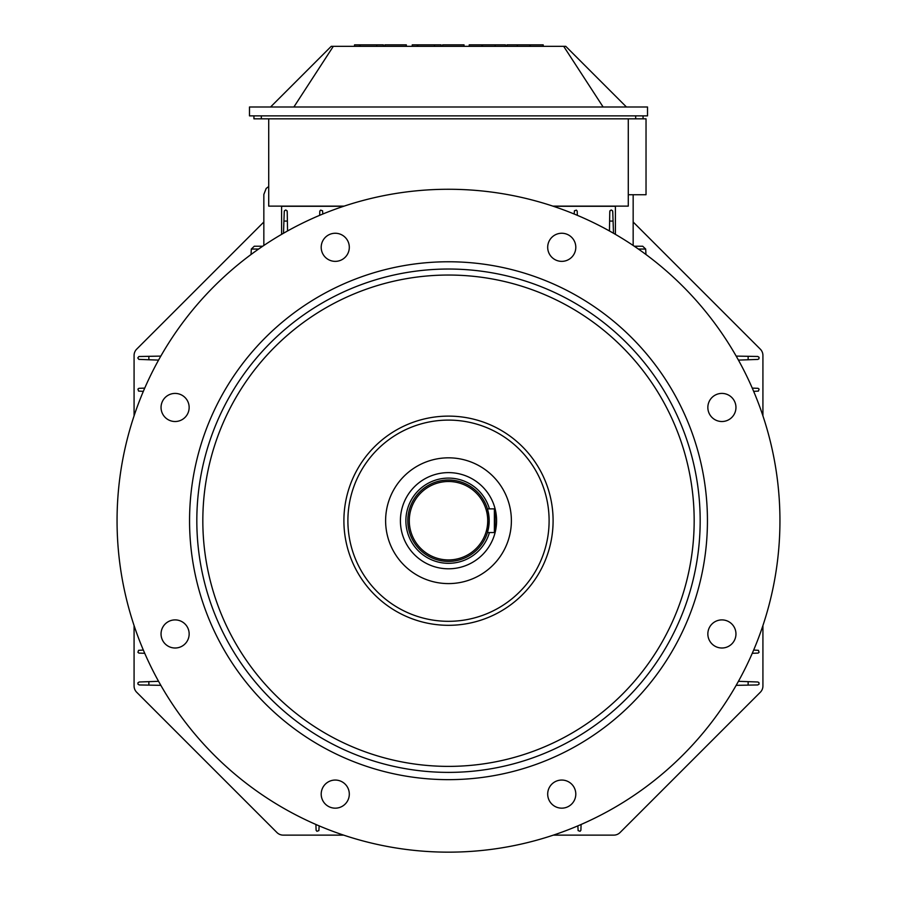 <?xml version="1.0" encoding="UTF-8"?>
<svg xmlns="http://www.w3.org/2000/svg" width="897" height="897" viewBox="0 0 897 897"><rect width="100%" height="100%" fill="white"/><g stroke="black" fill="none" stroke-linecap="round" stroke-linejoin="round"><path stroke-width="1.35" d="M319.153 825.868L318.872 830.622L316.921 831.295L316.114 830.319L315.901 824.466M577.847 825.868L578.128 830.622L580.079 831.295L580.886 830.319L581.099 824.466M738.433 681.316L757.797 681.989L758.918 682.572L759.075 684.119L757.774 684.949L736.168 685.33M748.132 685.117L748.132 681.653M753.659 650.056L758.413 650.336L759.086 652.287L758.111 653.094L752.258 653.308M753.659 391.361L758.413 391.081L759.086 389.13L758.111 388.323L752.258 388.109M738.433 360.101L757.797 359.428L758.918 358.845L759.075 357.309L757.774 356.468L736.168 356.098M748.132 359.764L748.132 356.3M609.758 212.892L609.938 210.806L611.249 209.988L612.573 210.784L612.786 212.892M612.741 211.412L613.503 233.265M613.077 221.077L609.612 221.077L609.781 211.434M609.444 230.966L609.612 221.077M574.192 214.024L574.428 210.795L576.379 210.122L577.186 211.098L577.343 215.336M322.808 214.024L322.572 210.795L320.621 210.122L319.814 211.098L319.657 215.336M287.242 212.892L287.062 210.806L285.751 209.988L284.427 210.784L284.203 212.892M284.259 211.412L283.497 233.265M287.556 230.966L287.219 211.434M287.388 221.077L283.923 221.077M148.868 356.3L148.868 359.764L138.878 359.383L137.779 357.937L138.9 356.513L160.832 356.098M158.567 360.101L148.868 359.764M143.341 391.361L138.587 391.081L137.914 389.13L138.889 388.323L144.742 388.109M143.341 650.056L138.587 650.336L137.914 652.287L138.889 653.094L144.742 653.308M158.567 681.316L139.203 681.989L137.914 682.852L137.925 684.119L139.226 684.949L160.832 685.33M148.868 681.653L148.868 685.117M448.5 457.829A62.88 62.88 0 0 0 394.041 552.148A62.88 62.88 0 0 0 502.959 552.148A62.88 62.88 0 0 0 448.5 457.829M448.5 420.099A100.621 100.621 0 0 0 361.368 571.019A100.621 100.621 0 0 0 535.632 571.019A100.621 100.621 0 0 0 448.5 420.099M448.5 416.118A104.59 104.59 0 0 0 357.914 573.004A104.59 104.59 0 0 0 539.086 573.004A104.59 104.59 0 0 0 448.5 416.118M448.5 275.043A245.666 245.666 0 0 0 235.743 643.541A245.666 245.666 0 0 0 661.257 643.541A245.666 245.666 0 0 0 448.5 275.043M448.5 269.033A251.676 251.676 0 0 0 230.54 646.546A251.676 251.676 0 0 0 666.46 646.546A251.676 251.676 0 0 0 448.5 269.033M448.5 261.767A258.941 258.941 0 0 0 224.25 650.179A258.941 258.941 0 0 0 672.75 650.179A258.941 258.941 0 0 0 448.5 261.767M731.84 643.9A14.06 14.06 0 0 0 725.538 620.376A14.06 14.06 0 0 0 708.327 637.599A14.06 14.06 0 0 0 731.84 643.9M561.746 808.163A14.06 14.06 0 0 0 573.923 787.084A14.06 14.06 0 0 0 549.569 787.084A14.06 14.06 0 0 0 561.746 808.163M325.308 804.048A14.06 14.06 0 0 0 348.832 797.747A14.06 14.06 0 0 0 331.61 780.536A14.06 14.06 0 0 0 325.308 804.048M161.045 633.955A14.06 14.06 0 0 0 182.125 646.132A14.06 14.06 0 0 0 182.125 621.778A14.06 14.06 0 0 0 161.045 633.955M165.16 397.528A14.06 14.06 0 0 0 171.462 421.041A14.06 14.06 0 0 0 188.673 403.829A14.06 14.06 0 0 0 165.16 397.528M335.254 233.254A14.06 14.06 0 0 0 323.077 254.333A14.06 14.06 0 0 0 347.431 254.333A14.06 14.06 0 0 0 335.254 233.254M571.692 237.369A14.06 14.06 0 0 0 548.168 243.67A14.06 14.06 0 0 0 565.39 260.881A14.06 14.06 0 0 0 571.692 237.369M735.955 407.462A14.06 14.06 0 0 0 714.875 395.285A14.06 14.06 0 0 0 714.875 419.639A14.06 14.06 0 0 0 735.955 407.462M448.5 189.267A331.442 331.442 0 0 1 735.54 686.429A331.442 331.442 0 0 1 161.46 686.429A331.442 331.442 0 0 1 448.5 189.267M494.37 532.549L487.43 532.549A40.69 40.69 0 0 1 407.81 520.708A40.69 40.69 0 0 1 454.487 480.467A40.69 40.69 0 0 1 487.43 532.549L489.19 520.708L487.43 508.868L494.37 508.868L495.11 509.608L495.11 531.809L494.37 532.549L494.37 508.868M409.29 520.708A39.21 39.21 0 0 0 468.111 554.671A39.21 39.21 0 0 0 468.111 486.757A39.21 39.21 0 0 0 409.29 520.708M496.59 520.708A48.09 48.09 0 0 1 448.5 568.799A48.09 48.09 0 0 1 400.41 520.708A48.09 48.09 0 0 1 448.5 472.618A48.09 48.09 0 0 1 496.59 520.708M281.591 206.433A8.88 8.88 0 0 1 283.228 206.288L343.663 206.288M134.079 415.872L134.079 355.436A8.88 8.88 0 0 1 136.68 349.157L263.841 221.996M343.663 835.129L283.228 835.129A8.88 8.88 0 0 1 276.949 832.539L136.68 692.26A8.88 8.88 0 0 1 134.079 685.981L134.079 625.545M762.921 625.545L762.921 685.981A8.88 8.88 0 0 1 760.32 692.26L620.051 832.539A8.88 8.88 0 0 1 613.772 835.129L553.337 835.129M633.159 221.996L760.32 349.157A8.88 8.88 0 0 1 762.921 355.436L762.921 415.872M553.337 206.288L613.772 206.288A8.88 8.88 0 0 1 615.409 206.433M344.134 206.131L268.719 206.131L268.719 118.83M552.866 206.131L628.281 206.131L628.281 118.83M253.929 118.83L253.929 115.87L253.929 118.83L643.071 118.83L643.071 115.87L643.071 118.83L646.031 118.83L646.031 194.727L628.281 194.727M384.88 46.33L384.88 44.85L406.33 44.85L406.33 46.33M383.4 46.33L383.4 44.85L354.539 44.85L354.539 46.33M359.562 46.33L359.562 44.85M442.58 46.33L442.58 44.85L464.041 44.85L464.041 46.33M441.1 46.33L441.1 44.85L412.25 44.85L412.25 46.33M417.262 46.33L417.262 44.85M529.992 46.33L529.992 44.85L517.3 44.85L517.3 46.33M517.3 44.85L506.951 44.85L506.951 46.33M505.471 46.33L505.471 44.85L482.418 44.85L482.418 46.33M495.11 44.85L495.11 46.33M481.902 46.33L481.902 44.85L469.209 44.85L469.209 46.33M529.992 44.85L530.508 46.33M543.201 46.33L543.201 44.85L530.508 44.85M270.569 106.99L331.24 46.33L333.314 46.33L293.88 106.99M249.489 115.87L647.511 115.87L647.511 106.99L249.489 106.99L249.489 115.87M626.431 106.99L565.76 46.33L563.686 46.33L603.12 106.99M563.686 46.33L333.314 46.33M634.291 246.238L642.723 246.238L645.672 249.041L638.361 249.041M262.709 246.238L254.277 246.238L262.709 246.238M489.437 508.868A42.619 42.619 0 0 0 405.881 520.708A42.619 42.619 0 0 0 489.437 532.549M261.33 115.87L261.33 118.83M635.67 115.87L635.67 118.83M376.74 44.85L376.74 46.33M434.44 44.85L434.44 46.33M258.639 249.041L251.328 249.041L254.277 246.238M360.089 46.33L360.089 44.85M417.8 46.33L417.8 44.85M615.409 234.364L615.409 206.131L615.409 234.364M633.159 245.475L633.159 194.727M645.672 249.041L645.963 254.513M263.841 245.475L263.841 194.447L263.841 245.475M281.591 234.364L281.591 206.131L281.591 234.364M268.719 186.52L266.185 188.437L263.841 194.447M251.328 249.041L251.037 254.513"/></g></svg>
